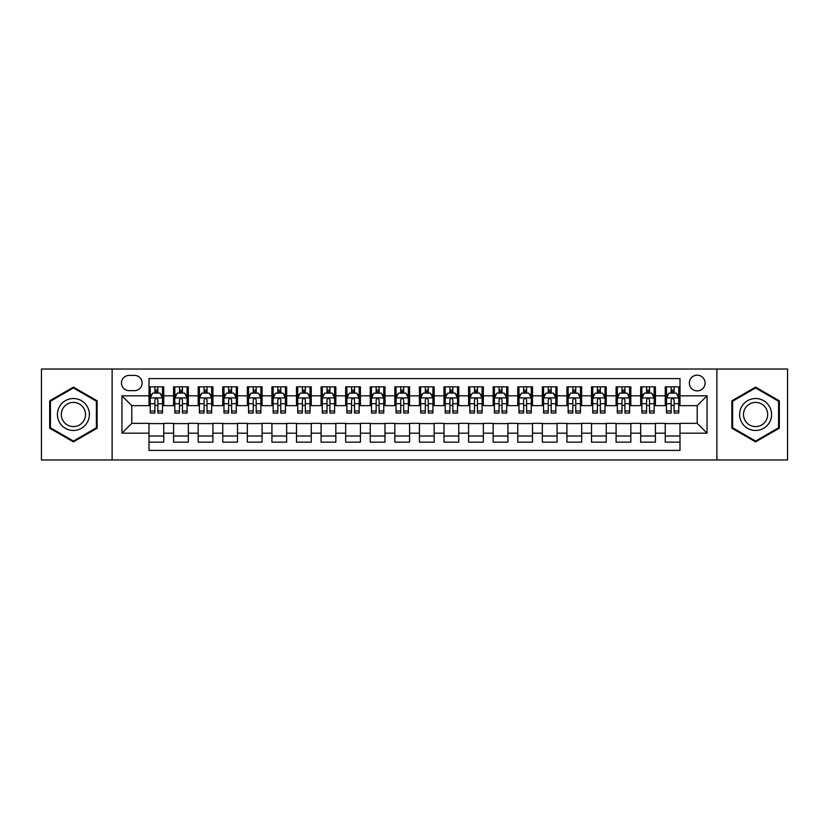 <?xml version="1.0" encoding="UTF-8"?>
<svg xmlns="http://www.w3.org/2000/svg" width="829" height="829" viewBox="0 0 829 829"><rect width="100%" height="100%" fill="white"/><g stroke="black" fill="none" stroke-linecap="round" stroke-linejoin="round"><path stroke-width="1.24" d="M697.21 375.164A7.865 7.865 0 0 0 689.345 383.029A7.865 7.865 0 0 0 697.21 390.905A7.865 7.865 0 0 0 705.075 383.029A7.865 7.865 0 0 0 697.21 375.164M716.878 459.981L787.55 459.981L787.55 369.019L716.878 369.019L716.878 459.981L112.122 459.981L112.122 369.019L41.45 369.019L41.45 459.981L112.122 459.981M679.998 386.842L665.252 386.842L665.252 395.816L655.418 395.816L655.418 405.65L665.252 405.65L665.252 395.816M655.418 395.816L655.418 386.842L640.662 386.842L640.662 395.816L630.828 395.816L630.828 405.65L640.662 405.65L640.662 395.816M630.828 395.816L630.828 386.842L616.082 386.842L616.082 395.816L606.248 395.816L606.248 405.65L616.082 405.65L616.082 395.816M606.248 395.816L606.248 386.842L591.502 386.842L591.502 395.816L581.668 395.816L581.668 405.65L591.502 405.65L591.502 395.816M581.668 395.816L581.668 386.842L566.912 386.842L566.912 395.816L557.078 395.816L557.078 405.65L566.912 405.65L566.912 395.816M557.078 395.816L557.078 386.842L542.332 386.842L542.332 395.816L532.498 395.816L532.498 405.65L542.332 405.65L542.332 395.816M532.498 395.816L532.498 386.842L517.752 386.842L517.752 395.816L507.918 395.816L507.918 405.65L517.752 405.65L517.752 395.816M507.918 395.816L507.918 386.842L493.162 386.842L493.162 395.816L483.338 395.816L483.338 405.65L493.162 405.65L493.162 395.816M483.338 395.816L483.338 386.842L468.582 386.842L468.582 395.816L458.748 395.816L458.748 405.65L468.582 405.65L468.582 395.816M458.748 395.816L458.748 386.842L444.002 386.842L444.002 395.816L434.168 395.816L434.168 405.65L444.002 405.65L444.002 395.816M434.168 395.816L434.168 386.842L419.412 386.842L419.412 395.816L409.588 395.816L409.588 405.65L419.412 405.65L419.412 395.816M409.588 395.816L409.588 386.842L394.832 386.842L394.832 395.816L384.998 395.816L384.998 405.65L394.832 405.65L394.832 395.816M384.998 395.816L384.998 386.842L370.252 386.842L370.252 395.816L360.418 395.816L360.418 405.65L370.252 405.65L370.252 395.816M360.418 395.816L360.418 386.842L345.662 386.842L345.662 395.816L335.838 395.816L335.838 405.65L345.662 405.65L345.662 395.816M335.838 395.816L335.838 386.842L321.082 386.842L321.082 395.816L311.248 395.816L311.248 405.65L321.082 405.65L321.082 395.816M311.248 395.816L311.248 386.842L296.502 386.842L296.502 395.816L286.668 395.816L286.668 405.65L296.502 405.65L296.502 395.816M286.668 395.816L286.668 386.842L271.922 386.842L271.922 395.816L262.088 395.816L262.088 405.65L271.922 405.65L271.922 395.816M262.088 395.816L262.088 386.842L247.332 386.842L247.332 395.816L237.498 395.816L237.498 405.65L247.332 405.65L247.332 395.816M237.498 395.816L237.498 386.842L222.752 386.842L222.752 395.816L212.918 395.816L212.918 405.65L222.752 405.65L222.752 395.816M212.918 395.816L212.918 386.842L198.172 386.842L198.172 395.816L188.338 395.816L188.338 405.65L198.172 405.65L198.172 395.816M188.338 395.816L188.338 386.842L173.582 386.842L173.582 405.65L163.748 405.65L163.748 386.842L149.002 386.842M149.002 442.158L163.748 442.158L163.748 423.35L173.582 423.35L173.582 442.158L188.338 442.158L188.338 423.35L198.172 423.35L198.172 433.184L188.338 433.184M198.172 433.184L198.172 442.158L212.918 442.158L212.918 423.35L222.752 423.35L222.752 433.184L212.918 433.184M222.752 433.184L222.752 442.158L237.498 442.158L237.498 423.35L247.332 423.35L247.332 433.184L237.498 433.184M247.332 433.184L247.332 442.158L262.088 442.158L262.088 423.35L271.922 423.35L271.922 433.184L262.088 433.184M271.922 433.184L271.922 442.158L286.668 442.158L286.668 423.35L296.502 423.35L296.502 433.184L286.668 433.184M296.502 433.184L296.502 442.158L311.248 442.158L311.248 423.35L321.082 423.35L321.082 433.184L311.248 433.184M321.082 433.184L321.082 442.158L335.838 442.158L335.838 423.35L345.662 423.35L345.662 433.184L335.838 433.184M345.662 433.184L345.662 442.158L360.418 442.158L360.418 423.35L370.252 423.35L370.252 433.184L360.418 433.184M370.252 433.184L370.252 442.158L384.998 442.158L384.998 423.35L394.832 423.35L394.832 433.184L384.998 433.184M394.832 433.184L394.832 442.158L409.588 442.158L409.588 423.35L419.412 423.35L419.412 433.184L409.588 433.184M419.412 433.184L419.412 442.158L434.168 442.158L434.168 423.35L444.002 423.35L444.002 433.184L434.168 433.184M444.002 433.184L444.002 442.158L458.748 442.158L458.748 423.35L468.582 423.35L468.582 433.184L458.748 433.184M468.582 433.184L468.582 442.158L483.338 442.158L483.338 423.35L493.162 423.35L493.162 433.184L483.338 433.184M493.162 433.184L493.162 442.158L507.918 442.158L507.918 423.35L517.752 423.35L517.752 433.184L507.918 433.184M517.752 433.184L517.752 442.158L532.498 442.158L532.498 423.35L542.332 423.35L542.332 433.184L532.498 433.184M542.332 433.184L542.332 442.158L557.078 442.158L557.078 423.35L566.912 423.35L566.912 433.184L557.078 433.184M566.912 433.184L566.912 442.158L581.668 442.158L581.668 423.35L591.502 423.35L591.502 433.184L581.668 433.184M591.502 433.184L591.502 442.158L606.248 442.158L606.248 423.35L616.082 423.35L616.082 433.184L606.248 433.184M616.082 433.184L616.082 442.158L630.828 442.158L630.828 423.35L640.662 423.35L640.662 433.184L630.828 433.184M640.662 433.184L640.662 442.158L655.418 442.158L655.418 423.35L665.252 423.35L665.252 433.184L655.418 433.184M129.086 390.656L134.495 390.656A7.616 7.616 0 0 0 142.122 383.029A7.616 7.616 0 0 0 134.495 375.413L129.086 375.413A7.616 7.616 0 0 0 121.469 383.029A7.616 7.616 0 0 0 129.086 390.656M716.878 369.019L112.122 369.019M679.998 395.816L679.998 378.604L149.002 378.604L149.002 405.65L131.79 405.65L131.79 423.35L149.002 423.35L149.002 450.396L679.998 450.396L679.998 423.35L697.21 423.35L697.21 405.65L679.998 405.65L679.998 395.816L707.044 395.816L707.044 433.184L679.998 433.184M149.002 433.184L121.956 433.184L121.956 395.816L149.002 395.816M665.252 433.184L665.252 442.158L679.998 442.158M149.002 392.987L150.236 392.987M154.899 392.987L157.852 392.987M162.525 392.987L163.748 392.987M149.002 405.402L150.236 405.402M154.899 405.402L157.852 405.402M162.525 405.402L163.748 405.402M149.002 423.598L163.748 423.598M149.002 436.013L163.748 436.013M173.582 405.402L174.815 405.402M179.489 405.402L182.432 405.402M187.105 405.402L188.338 405.402M173.582 392.987L174.815 392.987M179.489 392.987L182.432 392.987M187.105 392.987L188.338 392.987M173.582 423.598L188.338 423.598M173.582 436.013L188.338 436.013M198.172 423.598L212.918 423.598M198.172 436.013L212.918 436.013M198.172 392.987L199.395 392.987M204.069 392.987L207.022 392.987M211.685 392.987L212.918 392.987M198.172 405.402L199.395 405.402M204.069 405.402L207.022 405.402M211.685 405.402L212.918 405.402M222.752 423.598L237.498 423.598M222.752 436.013L237.498 436.013M222.752 392.987L223.975 392.987M228.649 392.987L231.602 392.987M236.275 392.987L237.498 392.987M222.752 405.402L223.975 405.402M228.649 405.402L231.602 405.402M236.275 405.402L237.498 405.402M247.332 423.598L262.088 423.598M247.332 436.013L262.088 436.013M247.332 392.987L248.565 392.987M253.239 392.987L256.182 392.987M260.855 392.987L262.088 392.987M247.332 405.402L248.565 405.402M253.239 405.402L256.182 405.402M260.855 405.402L262.088 405.402M271.922 423.598L286.668 423.598M271.922 436.013L286.668 436.013M271.922 392.987L273.145 392.987M277.819 392.987L280.772 392.987M285.435 392.987L286.668 392.987M271.922 405.402L273.145 405.402M277.819 405.402L280.772 405.402M285.435 405.402L286.668 405.402M296.502 423.598L311.248 423.598M296.502 436.013L311.248 436.013M296.502 392.987L297.725 392.987M302.398 392.987L305.352 392.987M310.025 392.987L311.248 392.987M296.502 405.402L297.725 405.402M302.398 405.402L305.352 405.402M310.025 405.402L311.248 405.402M321.082 423.598L335.838 423.598M321.082 436.013L335.838 436.013M321.082 392.987L322.315 392.987M326.989 392.987L329.932 392.987M334.605 392.987L335.838 392.987M321.082 405.402L322.315 405.402M326.989 405.402L329.932 405.402M334.605 405.402L335.838 405.402M345.662 423.598L360.418 423.598M345.662 436.013L360.418 436.013M345.662 392.987L346.895 392.987M351.569 392.987L354.522 392.987M359.185 392.987L360.418 392.987M345.662 405.402L346.895 405.402M351.569 405.402L354.522 405.402M359.185 405.402L360.418 405.402M370.252 423.598L384.998 423.598M370.252 436.013L384.998 436.013M370.252 392.987L371.475 392.987M376.148 392.987L379.102 392.987M383.775 392.987L384.998 392.987M370.252 405.402L371.475 405.402M376.148 405.402L379.102 405.402M383.775 405.402L384.998 405.402M394.832 423.598L409.588 423.598M394.832 436.013L409.588 436.013M394.832 392.987L396.065 392.987M400.728 392.987L403.682 392.987M408.355 392.987L409.588 392.987M394.832 405.402L396.065 405.402M400.728 405.402L403.682 405.402M408.355 405.402L409.588 405.402M419.412 423.598L434.168 423.598M419.412 436.013L434.168 436.013M419.412 392.987L420.645 392.987M425.318 392.987L428.272 392.987M432.935 392.987L434.168 392.987M419.412 405.402L420.645 405.402M425.318 405.402L428.272 405.402M432.935 405.402L434.168 405.402M444.002 423.598L458.748 423.598M444.002 436.013L458.748 436.013M444.002 392.987L445.225 392.987M449.898 392.987L452.852 392.987M457.525 392.987L458.748 392.987M444.002 405.402L445.225 405.402M449.898 405.402L452.852 405.402M457.525 405.402L458.748 405.402M468.582 423.598L483.338 423.598M468.582 436.013L483.338 436.013M468.582 392.987L469.815 392.987M474.478 392.987L477.431 392.987M482.105 392.987L483.338 392.987M468.582 405.402L469.815 405.402M474.478 405.402L477.431 405.402M482.105 405.402L483.338 405.402M493.162 423.598L507.918 423.598M493.162 436.013L507.918 436.013M493.162 392.987L494.395 392.987M499.068 392.987L502.011 392.987M506.685 392.987L507.918 392.987M493.162 405.402L494.395 405.402M499.068 405.402L502.011 405.402M506.685 405.402L507.918 405.402M517.752 423.598L532.498 423.598M517.752 436.013L532.498 436.013M517.752 392.987L518.975 392.987M523.648 392.987L526.602 392.987M531.275 392.987L532.498 392.987M517.752 405.402L518.975 405.402M523.648 405.402L526.602 405.402M531.275 405.402L532.498 405.402M542.332 423.598L557.078 423.598M542.332 436.013L557.078 436.013M542.332 392.987L543.565 392.987M548.228 392.987L551.181 392.987M555.855 392.987L557.078 392.987M542.332 405.402L543.565 405.402M548.228 405.402L551.181 405.402M555.855 405.402L557.078 405.402M566.912 423.598L581.668 423.598M566.912 436.013L581.668 436.013M566.912 392.987L568.145 392.987M572.818 392.987L575.761 392.987M580.435 392.987L581.668 392.987M566.912 405.402L568.145 405.402M572.818 405.402L575.761 405.402M580.435 405.402L581.668 405.402M591.502 423.598L606.248 423.598M591.502 436.013L606.248 436.013M591.502 392.987L592.725 392.987M597.398 392.987L600.351 392.987M605.025 392.987L606.248 392.987M591.502 405.402L592.725 405.402M597.398 405.402L600.351 405.402M605.025 405.402L606.248 405.402M616.082 423.598L630.828 423.598M616.082 436.013L630.828 436.013M616.082 392.987L617.315 392.987M621.978 392.987L624.931 392.987M629.605 392.987L630.828 392.987M616.082 405.402L617.315 405.402M621.978 405.402L624.931 405.402M629.605 405.402L630.828 405.402M640.662 423.598L655.418 423.598M640.662 436.013L655.418 436.013M640.662 392.987L641.895 392.987M646.568 392.987L649.511 392.987M654.185 392.987L655.418 392.987M640.662 405.402L641.895 405.402M646.568 405.402L649.511 405.402M654.185 405.402L655.418 405.402M665.252 423.598L679.998 423.598M665.252 436.013L679.998 436.013M665.252 392.987L666.475 392.987M671.148 392.987L674.101 392.987M678.764 392.987L679.998 392.987M665.252 405.402L666.475 405.402M671.148 405.402L674.101 405.402M678.764 405.402L679.998 405.402M131.79 405.65L121.956 395.816M131.79 423.35L121.956 433.184M707.044 395.816L697.21 405.65M707.044 433.184L697.21 423.35M73.408 441.888L97.128 428.199L97.128 400.801L73.408 387.112L49.688 400.801L49.688 428.199L73.408 441.888M779.312 400.801L755.592 387.112L731.872 400.801L731.872 428.199L755.592 441.888L779.312 428.199L779.312 400.801M157.852 390.044L154.899 390.044M162.525 411.018L157.852 411.018L157.852 413.029L162.525 413.029L162.525 398.034L160.059 393.112L152.691 393.112L150.236 398.034L150.236 413.029L154.899 413.029L154.899 411.018L150.236 411.018M150.236 398.034L150.236 386.842M162.525 398.034L162.525 386.842M154.899 393.112L154.899 386.842M157.852 386.842L157.852 393.112M157.852 411.018L157.852 399.868C156.868 397.982 155.883 397.982 154.899 399.868L154.899 411.018M73.408 398.521A15.979 15.979 0 0 0 57.429 414.5A15.979 15.979 0 0 0 73.408 430.479A15.979 15.979 0 0 0 89.387 414.5A15.979 15.979 0 0 0 73.408 398.521M73.408 402.407A12.093 12.093 0 0 0 61.315 414.5A12.093 12.093 0 0 0 73.408 426.593A12.093 12.093 0 0 0 85.511 414.5A12.093 12.093 0 0 0 73.408 402.407M96.392 427.774L73.408 441.038L50.424 427.774L50.424 401.226L73.408 387.962L96.392 401.226L96.392 427.774M741.758 406.511A15.979 15.979 0 0 0 747.603 428.334A15.979 15.979 0 0 0 769.426 422.489A15.979 15.979 0 0 0 763.582 400.666A15.979 15.979 0 0 0 741.758 406.511M745.116 408.448A12.093 12.093 0 0 0 749.54 424.976A12.093 12.093 0 0 0 766.069 420.552A12.093 12.093 0 0 0 761.644 404.024A12.093 12.093 0 0 0 745.116 408.448M778.576 401.226L778.576 427.774L755.592 441.038L732.608 427.774L732.608 401.226L755.592 387.962L778.576 401.226M182.432 390.044L179.489 390.044M187.105 411.018L182.432 411.018L182.432 413.029L187.105 413.029L187.105 398.034L184.649 393.112L177.271 393.112L174.815 398.034L174.815 413.029L179.489 413.029L179.489 411.018L174.815 411.018M174.815 398.034L174.815 386.842M187.105 398.034L187.105 386.842M179.489 393.112L179.489 386.842M182.432 386.842L182.432 393.112M182.432 411.018L182.432 399.868C181.458 397.982 180.473 397.982 179.489 399.868L179.489 411.018M207.022 390.044L204.069 390.044M211.685 411.018L207.022 411.018L207.022 413.029L211.685 413.029L211.685 398.034L209.229 393.112L201.851 393.112L199.395 398.034L199.395 413.029L204.069 413.029L204.069 411.018L199.395 411.018M199.395 398.034L199.395 386.842M211.685 398.034L211.685 386.842M204.069 393.112L204.069 386.842M207.022 386.842L207.022 393.112M207.022 411.018L207.022 399.868C206.038 397.982 205.053 397.982 204.069 399.868L204.069 411.018M231.602 390.044L228.649 390.044M236.275 411.018L231.602 411.018L231.602 413.029L236.275 413.029L236.275 398.034L233.809 393.112L226.441 393.112L223.975 398.034L223.975 413.029L228.649 413.029L228.649 411.018L223.975 411.018M223.975 398.034L223.975 386.842M236.275 398.034L236.275 386.842M228.649 393.112L228.649 386.842M231.602 386.842L231.602 393.112M231.602 411.018L231.602 399.868C230.617 397.982 229.633 397.982 228.649 399.868L228.649 411.018M256.182 390.044L253.239 390.044M260.855 411.018L256.182 411.018L256.182 413.029L260.855 413.029L260.855 398.034L258.399 393.112L251.021 393.112L248.565 398.034L248.565 413.029L253.239 413.029L253.239 411.018L248.565 411.018M248.565 398.034L248.565 386.842M260.855 398.034L260.855 386.842M253.239 393.112L253.239 386.842M256.182 386.842L256.182 393.112M256.182 411.018L256.182 399.868C255.197 397.982 254.223 397.982 253.239 399.868L253.239 411.018M280.772 390.044L277.819 390.044M285.435 411.018L280.772 411.018L280.772 413.029L285.435 413.029L285.435 398.034L282.979 393.112L275.601 393.112L273.145 398.034L273.145 413.029L277.819 413.029L277.819 411.018L273.145 411.018M273.145 398.034L273.145 386.842M285.435 398.034L285.435 386.842M277.819 393.112L277.819 386.842M280.772 386.842L280.772 393.112M280.772 411.018L280.772 399.868C279.787 397.982 278.803 397.982 277.819 399.868L277.819 411.018M305.352 390.044L302.398 390.044M310.025 411.018L305.352 411.018L305.352 413.029L310.025 413.029L310.025 398.034L307.559 393.112L300.191 393.112L297.725 398.034L297.725 413.029L302.398 413.029L302.398 411.018L297.725 411.018M297.725 398.034L297.725 386.842M310.025 398.034L310.025 386.842M302.398 393.112L302.398 386.842M305.352 386.842L305.352 393.112M305.352 411.018L305.352 399.868C304.367 397.982 303.383 397.982 302.398 399.868L302.398 411.018M329.932 390.044L326.989 390.044M334.605 411.018L329.932 411.018L329.932 413.029L334.605 413.029L334.605 398.034L332.149 393.112L324.771 393.112L322.315 398.034L322.315 413.029L326.989 413.029L326.989 411.018L322.315 411.018M322.315 398.034L322.315 386.842M334.605 398.034L334.605 386.842M326.989 393.112L326.989 386.842M329.932 386.842L329.932 393.112M329.932 411.018L329.932 399.868C328.947 397.982 327.973 397.982 326.989 399.868L326.989 411.018M354.522 390.044L351.569 390.044M359.185 411.018L354.522 411.018L354.522 413.029L359.185 413.029L359.185 398.034L356.729 393.112L349.351 393.112L346.895 398.034L346.895 413.029L351.569 413.029L351.569 411.018L346.895 411.018M346.895 398.034L346.895 386.842M359.185 398.034L359.185 386.842M351.569 393.112L351.569 386.842M354.522 386.842L354.522 393.112M354.522 411.018L354.522 399.868C353.537 397.982 352.553 397.982 351.569 399.868L351.569 411.018M379.102 390.044L376.148 390.044M383.775 411.018L379.102 411.018L379.102 413.029L383.775 413.029L383.775 398.034L381.309 393.112L373.941 393.112L371.475 398.034L371.475 413.029L376.148 413.029L376.148 411.018L371.475 411.018M371.475 398.034L371.475 386.842M383.775 398.034L383.775 386.842M376.148 393.112L376.148 386.842M379.102 386.842L379.102 393.112M379.102 411.018L379.102 399.868C378.117 397.982 377.133 397.982 376.148 399.868L376.148 411.018M403.682 390.044L400.728 390.044M408.355 411.018L403.682 411.018L403.682 413.029L408.355 413.029L408.355 398.034L405.899 393.112L398.521 393.112L396.065 398.034L396.065 413.029L400.728 413.029L400.728 411.018L396.065 411.018M396.065 398.034L396.065 386.842M408.355 398.034L408.355 386.842M400.728 393.112L400.728 386.842M403.682 386.842L403.682 393.112M403.682 411.018L403.682 399.868C402.697 397.982 401.723 397.982 400.728 399.868L400.728 411.018M428.272 390.044L425.318 390.044M432.935 411.018L428.272 411.018L428.272 413.029L432.935 413.029L432.935 398.034L430.479 393.112L423.101 393.112L420.645 398.034L420.645 413.029L425.318 413.029L425.318 411.018L420.645 411.018M420.645 398.034L420.645 386.842M432.935 398.034L432.935 386.842M425.318 393.112L425.318 386.842M428.272 386.842L428.272 393.112M428.272 411.018L428.272 399.868C427.287 397.982 426.303 397.982 425.318 399.868L425.318 411.018M452.852 390.044L449.898 390.044M457.525 411.018L452.852 411.018L452.852 413.029L457.525 413.029L457.525 398.034L455.059 393.112L447.691 393.112L445.225 398.034L445.225 413.029L449.898 413.029L449.898 411.018L445.225 411.018M445.225 398.034L445.225 386.842M457.525 398.034L457.525 386.842M449.898 393.112L449.898 386.842M452.852 386.842L452.852 393.112M452.852 411.018L452.852 399.868C451.867 397.982 450.883 397.982 449.898 399.868L449.898 411.018M477.431 390.044L474.478 390.044M482.105 411.018L477.431 411.018L477.431 413.029L482.105 413.029L482.105 398.034L479.649 393.112L472.271 393.112L469.815 398.034L469.815 413.029L474.478 413.029L474.478 411.018L469.815 411.018M469.815 398.034L469.815 386.842M482.105 398.034L482.105 386.842M474.478 393.112L474.478 386.842M477.431 386.842L477.431 393.112M477.431 411.018L477.431 399.868C476.447 397.982 475.463 397.982 474.478 399.868L474.478 411.018M502.011 390.044L499.068 390.044M506.685 411.018L502.011 411.018L502.011 413.029L506.685 413.029L506.685 398.034L504.229 393.112L496.851 393.112L494.395 398.034L494.395 413.029L499.068 413.029L499.068 411.018L494.395 411.018M494.395 398.034L494.395 386.842M506.685 398.034L506.685 386.842M499.068 393.112L499.068 386.842M502.011 386.842L502.011 393.112M502.011 411.018L502.011 399.868C501.037 397.982 500.053 397.982 499.068 399.868L499.068 411.018M526.602 390.044L523.648 390.044M531.275 411.018L526.602 411.018L526.602 413.029L531.275 413.029L531.275 398.034L528.809 393.112L521.441 393.112L518.975 398.034L518.975 413.029L523.648 413.029L523.648 411.018L518.975 411.018M518.975 398.034L518.975 386.842M531.275 398.034L531.275 386.842M523.648 393.112L523.648 386.842M526.602 386.842L526.602 393.112M526.602 411.018L526.602 399.868C525.617 397.982 524.633 397.982 523.648 399.868L523.648 411.018M551.181 390.044L548.228 390.044M555.855 411.018L551.181 411.018L551.181 413.029L555.855 413.029L555.855 398.034L553.399 393.112L546.021 393.112L543.565 398.034L543.565 413.029L548.228 413.029L548.228 411.018L543.565 411.018M543.565 398.034L543.565 386.842M555.855 398.034L555.855 386.842M548.228 393.112L548.228 386.842M551.181 386.842L551.181 393.112M551.181 411.018L551.181 399.868C550.197 397.982 549.212 397.982 548.228 399.868L548.228 411.018M575.761 390.044L572.818 390.044M580.435 411.018L575.761 411.018L575.761 413.029L580.435 413.029L580.435 398.034L577.979 393.112L570.601 393.112L568.145 398.034L568.145 413.029L572.818 413.029L572.818 411.018L568.145 411.018M568.145 398.034L568.145 386.842M580.435 398.034L580.435 386.842M572.818 393.112L572.818 386.842M575.761 386.842L575.761 393.112M575.761 411.018L575.761 399.868C574.787 397.982 573.803 397.982 572.818 399.868L572.818 411.018M600.351 390.044L597.398 390.044M605.025 411.018L600.351 411.018L600.351 413.029L605.025 413.029L605.025 398.034L602.559 393.112L595.191 393.112L592.725 398.034L592.725 413.029L597.398 413.029L597.398 411.018L592.725 411.018M592.725 398.034L592.725 386.842M605.025 398.034L605.025 386.842M597.398 393.112L597.398 386.842M600.351 386.842L600.351 393.112M600.351 411.018L600.351 399.868C599.367 397.982 598.383 397.982 597.398 399.868L597.398 411.018M624.931 390.044L621.978 390.044M629.605 411.018L624.931 411.018L624.931 413.029L629.605 413.029L629.605 398.034L627.149 393.112L619.771 393.112L617.315 398.034L617.315 413.029L621.978 413.029L621.978 411.018L617.315 411.018M617.315 398.034L617.315 386.842M629.605 398.034L629.605 386.842M621.978 393.112L621.978 386.842M624.931 386.842L624.931 393.112M624.931 411.018L624.931 399.868C623.947 397.982 622.962 397.982 621.978 399.868L621.978 411.018M649.511 390.044L646.568 390.044M654.185 411.018L649.511 411.018L649.511 413.029L654.185 413.029L654.185 398.034L651.729 393.112L644.351 393.112L641.895 398.034L641.895 413.029L646.568 413.029L646.568 411.018L641.895 411.018M641.895 398.034L641.895 386.842M654.185 398.034L654.185 386.842M646.568 393.112L646.568 386.842M649.511 386.842L649.511 393.112M649.511 411.018L649.511 399.868C648.537 397.982 647.553 397.982 646.568 399.868L646.568 411.018M674.101 390.044L671.148 390.044M678.764 411.018L674.101 411.018L674.101 413.029L678.764 413.029L678.764 398.034L676.309 393.112L668.941 393.112L666.475 398.034L666.475 413.029L671.148 413.029L671.148 411.018L666.475 411.018M666.475 398.034L666.475 386.842M678.764 398.034L678.764 386.842M671.148 393.112L671.148 386.842M674.101 386.842L674.101 393.112M674.101 411.018L674.101 399.868C673.117 397.982 672.132 397.982 671.148 399.868L671.148 411.018M173.582 433.184L163.748 433.184M173.582 395.816L163.748 395.816M162.463 397.91L150.287 397.91M150.236 394.469L152.008 394.469M160.743 394.469L162.525 394.469M154.899 403.723L150.236 403.723M162.525 403.723L157.852 403.723M157.852 391.609L154.899 391.609M187.043 397.91L174.878 397.91M174.815 394.469L176.598 394.469M185.323 394.469L187.105 394.469M179.489 403.723L174.815 403.723M187.105 403.723L182.432 403.723M182.432 391.609L179.489 391.609M211.623 397.91L199.457 397.91M199.395 394.469L201.178 394.469M209.903 394.469L211.685 394.469M204.069 403.723L199.395 403.723M211.685 403.723L207.022 403.723M207.022 391.609L204.069 391.609M236.213 397.91L224.037 397.91M223.975 394.469L225.757 394.469M234.493 394.469L236.275 394.469M228.649 403.723L223.975 403.723M236.275 403.723L231.602 403.723M231.602 391.609L228.649 391.609M260.793 397.91L248.627 397.91M248.565 394.469L250.348 394.469M259.073 394.469L260.855 394.469M253.239 403.723L248.565 403.723M260.855 403.723L256.182 403.723M256.182 391.609L253.239 391.609M285.373 397.91L273.207 397.91M273.145 394.469L274.927 394.469M283.653 394.469L285.435 394.469M277.819 403.723L273.145 403.723M285.435 403.723L280.772 403.723M280.772 391.609L277.819 391.609M309.963 397.91L297.787 397.91M297.725 394.469L299.507 394.469M308.243 394.469L310.025 394.469M302.398 403.723L297.725 403.723M310.025 403.723L305.352 403.723M305.352 391.609L302.398 391.609M334.543 397.91L322.377 397.91M322.315 394.469L324.098 394.469M332.823 394.469L334.605 394.469M326.989 403.723L322.315 403.723M334.605 403.723L329.932 403.723M329.932 391.609L326.989 391.609M359.123 397.91L346.957 397.91M346.895 394.469L348.677 394.469M357.403 394.469L359.185 394.469M351.569 403.723L346.895 403.723M359.185 403.723L354.522 403.723M354.522 391.609L351.569 391.609M383.713 397.91L371.537 397.91M371.475 394.469L373.257 394.469M381.993 394.469L383.775 394.469M376.148 403.723L371.475 403.723M383.775 403.723L379.102 403.723M379.102 391.609L376.148 391.609M408.293 397.91L396.127 397.91M396.065 394.469L397.847 394.469M406.573 394.469L408.355 394.469M400.728 403.723L396.065 403.723M408.355 403.723L403.682 403.723M403.682 391.609L400.728 391.609M432.873 397.91L420.707 397.91M420.645 394.469L422.427 394.469M431.153 394.469L432.935 394.469M425.318 403.723L420.645 403.723M432.935 403.723L428.272 403.723M428.272 391.609L425.318 391.609M457.463 397.91L445.287 397.91M445.225 394.469L447.007 394.469M455.743 394.469L457.525 394.469M449.898 403.723L445.225 403.723M457.525 403.723L452.852 403.723M452.852 391.609L449.898 391.609M482.043 397.91L469.877 397.91M469.815 394.469L471.597 394.469M480.323 394.469L482.105 394.469M474.478 403.723L469.815 403.723M482.105 403.723L477.431 403.723M477.431 391.609L474.478 391.609M506.623 397.91L494.457 397.91M494.395 394.469L496.177 394.469M504.902 394.469L506.685 394.469M499.068 403.723L494.395 403.723M506.685 403.723L502.011 403.723M502.011 391.609L499.068 391.609M531.213 397.91L519.037 397.91M518.975 394.469L520.757 394.469M529.493 394.469L531.275 394.469M523.648 403.723L518.975 403.723M531.275 403.723L526.602 403.723M526.602 391.609L523.648 391.609M555.793 397.91L543.627 397.91M543.565 394.469L545.347 394.469M554.073 394.469L555.855 394.469M548.228 403.723L543.565 403.723M555.855 403.723L551.181 403.723M551.181 391.609L548.228 391.609M580.373 397.91L568.207 397.91M568.145 394.469L569.927 394.469M578.652 394.469L580.435 394.469M572.818 403.723L568.145 403.723M580.435 403.723L575.761 403.723M575.761 391.609L572.818 391.609M604.963 397.91L592.787 397.91M592.725 394.469L594.507 394.469M603.243 394.469L605.025 394.469M597.398 403.723L592.725 403.723M605.025 403.723L600.351 403.723M600.351 391.609L597.398 391.609M629.543 397.91L617.377 397.91M617.315 394.469L619.097 394.469M627.822 394.469L629.605 394.469M621.978 403.723L617.315 403.723M629.605 403.723L624.931 403.723M624.931 391.609L621.978 391.609M654.122 397.91L641.957 397.91M641.895 394.469L643.677 394.469M652.402 394.469L654.185 394.469M646.568 403.723L641.895 403.723M654.185 403.723L649.511 403.723M649.511 391.609L646.568 391.609M678.713 397.91L666.537 397.91M666.475 394.469L668.257 394.469M676.992 394.469L678.764 394.469M671.148 403.723L666.475 403.723M678.764 403.723L674.101 403.723M674.101 391.609L671.148 391.609"/></g></svg>
